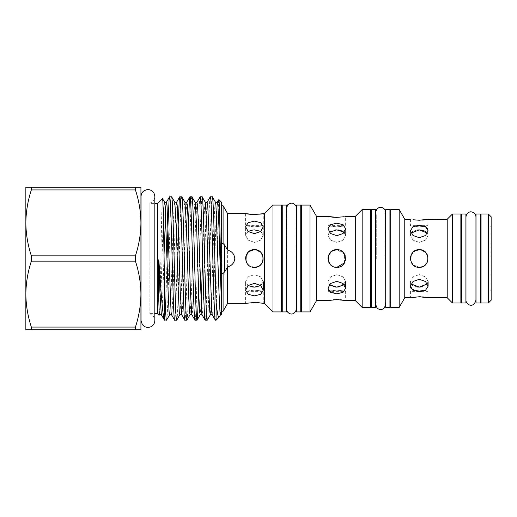 <?xml version="1.0" encoding="UTF-8"?>
<svg xmlns="http://www.w3.org/2000/svg" width="517" height="517" viewBox="0 0 517 517"><rect width="100%" height="100%" fill="white"/><g stroke="black" fill="none" stroke-linecap="round" stroke-linejoin="round"><path stroke-width="0.39" stroke-dasharray="2.58 1.94" d="M490.026 226.407L490.026 290.593L490.026 226.407L491.15 225.755L491.15 291.245L491.15 225.755M490.026 290.593L491.15 291.245M460.867 258.5L460.867 217.728L460.867 258.5M461.707 213.999L461.707 303.001M465.914 213.999L465.914 303.001M466.043 258.5L466.043 217.728L466.043 258.5M475.873 258.5L475.873 217.728L475.873 258.5M480.215 213.999L480.215 303.001M481.056 258.5L481.056 217.728L481.056 258.5M476.008 213.999L476.008 303.001M410.42 258.5C409.871 247.107 428.638 247.107 428.089 258.5C428.638 269.887 409.884 269.906 410.42 258.5C409.871 269.887 428.625 269.906 428.089 258.5L426.079 252.891L420.974 249.84L415.067 250.719L411.086 255.139M417.523 287.025L412.43 285.345L410.42 281.726L413.012 276.879L419.255 274.624L413.005 276.886L410.42 281.726L411.028 283.891M411.099 288.551L419.255 291.795L425.504 290.321L428.089 286.256L425.497 281.487L419.255 279.303L413.012 281.487L410.42 286.256L410.498 287.071M419.255 290.134C407.861 291.452 407.861 291.452 419.255 290.134C407.861 291.452 407.861 291.452 419.255 290.134C430.648 291.452 430.648 291.452 419.255 290.134C430.648 291.452 430.648 291.452 419.255 290.134M419.255 296.752L412.967 297.262M411.099 297.611L410.42 297.753L410.42 291.342L428.089 291.342L428.089 297.753M425.53 226.698L419.255 225.205L413.005 226.679L410.42 230.744L413.012 235.513L419.255 237.697L425.497 235.513L428.089 230.744L427.378 228.398M425.517 231.293L428.089 235.274L425.497 240.121L419.255 242.376L413.012 240.121L410.42 235.274L411.028 233.109L410.42 235.274L413.012 240.121L419.255 242.376L425.497 240.121L428.089 235.274L427.481 233.109M413.012 231.28L417.678 229.955M419.255 249.666L412.999 252.264M410.757 260.904L411.112 261.925M413.064 264.801L419.255 267.334M419.255 226.866C407.861 225.548 407.861 225.548 419.255 226.866C407.861 225.548 407.861 225.548 419.255 226.866C430.648 225.548 430.648 225.548 419.255 226.866C430.648 225.548 430.648 225.548 419.255 226.866M370.579 258.5L370.579 214.775L370.579 258.5M371.419 307.428L371.419 209.572M375.626 307.428L375.626 209.572M376.266 258.5L376.266 214.775L376.266 258.5M385.081 258.5L385.081 214.775L385.081 258.5M389.928 307.428L389.928 209.572M390.768 258.5L390.768 214.775L390.768 258.5M385.721 307.428L385.721 209.572M327.985 258.5C327.435 247.107 346.196 247.107 345.647 258.5C346.196 269.887 327.442 269.906 327.985 258.5C327.435 269.88 346.19 269.913 345.647 258.5L343.353 252.561L337.672 249.711L331.539 251.417L328.153 256.794M335.087 287.025L329.988 285.345L327.985 281.726L330.576 276.879L336.819 274.624L330.57 276.886L327.985 281.726L329.303 284.777M329.058 291.071L336.819 293.824L343.062 292.325L345.647 288.24L343.062 283.49L336.819 281.332L330.57 283.49L327.985 288.24L328.056 289.029M336.819 290.134C325.419 291.452 325.419 291.452 336.819 290.134C325.419 291.452 325.419 291.452 336.819 290.134C348.212 291.452 348.212 291.452 336.819 290.134C348.212 291.452 348.212 291.452 336.819 290.134M333.536 299.75L330.57 300.093M328.663 300.422L327.985 300.558L327.985 291.342L345.647 291.342L345.647 300.558M336.819 223.176L330.57 224.675L327.985 228.76L330.57 233.51L336.819 235.668L343.062 233.51L345.647 228.76L343.062 224.675L336.819 223.176M329.303 232.223L327.985 235.274L330.576 240.121L336.819 242.376L330.57 240.121L327.985 235.274L330.04 231.616L335.236 229.955M344.484 262.888L344.451 254.06L336.819 249.666L330.55 252.277M328.321 260.93L331.494 265.544L336.819 267.334M336.819 226.866C325.419 225.548 325.419 225.548 336.819 226.866C325.419 225.548 325.419 225.548 336.819 226.866C348.212 225.548 348.212 225.548 336.819 226.866C348.212 225.548 348.212 225.548 336.819 226.866M245.601 258.5C245.052 247.107 263.819 247.107 263.269 258.5C263.819 269.887 245.058 269.906 245.601 258.5C245.052 269.88 263.806 269.913 263.269 258.5L260.975 252.567L255.301 249.711L249.168 251.411L245.769 256.775M281.41 258.5L281.41 209.805L281.41 258.5M282.25 311.919L282.25 205.081M286.457 311.919L286.457 205.081M286.819 258.5L286.819 209.805L286.819 258.5M296.189 258.5L296.189 209.805L296.189 258.5M300.758 311.919L300.758 205.081M301.598 258.5L301.598 209.805L301.598 258.5M296.551 311.919L296.551 205.081M252.703 287.025L247.604 285.345L245.601 281.726L248.192 276.879L254.435 274.624L248.186 276.886L245.601 281.726L248.037 285.623M254.435 283.355L248.192 285.494L245.601 290.224L248.186 294.328L254.435 295.847L260.684 294.328L263.269 290.224L260.678 285.5L254.435 283.355M254.435 290.134C243.042 291.452 243.042 291.452 254.435 290.134C243.042 291.452 243.042 291.452 254.435 290.134C265.828 291.452 265.828 291.452 254.435 290.134C265.828 291.452 265.828 291.452 254.435 290.134M246.37 303.221L245.601 303.363L245.601 291.342L263.269 291.342L263.269 303.363M254.435 221.153L248.186 222.672L245.601 226.776L248.192 231.5L254.435 233.645L260.678 231.506L263.269 226.776L260.684 222.672L254.435 221.153M248.037 231.377L245.601 235.274L248.192 240.121L254.435 242.376L248.192 240.121L245.601 235.274L247.779 231.538L253.22 229.929M254.435 249.666L248.179 252.264M245.95 260.962L249.123 265.557L254.435 267.334M254.435 226.866C243.042 225.548 243.042 225.548 254.435 226.866C243.042 225.548 243.042 225.548 254.435 226.866C265.828 225.548 265.828 225.548 254.435 226.866C265.828 225.548 265.828 225.548 254.435 226.866M221.683 273.403L221.683 311.215M221.683 311.499L221.683 205.785M223.085 311.215L223.085 205.785M227.616 303.363L227.616 213.637M149.872 258.5L149.872 203.097L149.872 258.5M141.128 258.5L141.128 197.584L141.128 258.5M140.928 258.5L140.928 197.584L140.928 258.5M221.683 310.775L221.476 304.804C220.688 312.178 219.912 316.275 219.156 317.108M216.074 320.191L216.074 314.556C216.991 291.168 217.909 195.323 218.859 199.594M221.683 303.569L221.683 202.418M149.872 203.401L149.872 313.599L149.872 203.401L154.835 203.401M157.75 313.599L157.75 203.401M149.872 313.599L154.835 313.599M162.493 198.657C161.446 195.607 160.373 319.319 159.268 315.118M167.075 257.989L166.041 294.761L165.026 317.167L164.516 320.191M171.599 196.809C169.906 192.99 168.206 324.01 166.513 320.191M178.165 224.901L176.213 294.761L175.198 317.167L174.688 320.191M181.771 196.809C180.078 192.99 178.384 324.01 176.685 320.191M188.343 224.901L186.385 294.761L185.37 317.167L184.86 320.191M191.943 196.809C190.25 192.99 188.556 324.01 186.857 320.191M200.124 196.809C198.425 192.99 196.731 324.01 195.032 320.191M202.121 196.809L201.611 199.833L200.59 222.239L198.638 292.099M210.296 196.809C208.597 192.99 206.903 324.01 205.21 320.191M212.293 196.809C210.593 192.99 208.9 324.01 207.207 320.191M221.405 273.403L219.899 272.621L221.198 272.621L221.198 244.379L221.198 272.621M221.198 244.379L219.899 244.379L219.899 272.621M221.683 258.5L221.683 205.501L221.683 258.5M221.683 205.501L221.405 243.597L219.899 244.379M216.074 314.556L215.382 320.191M135.422 189.926L31.356 189.926L31.356 187.277L140.928 187.277L140.928 222.892C140.798 211.679 138.963 200.693 135.422 189.926L135.422 187.277M31.356 189.926C27.808 200.725 25.973 211.718 25.85 222.892L25.85 187.277L31.356 187.277M135.422 261.143L31.356 261.143C27.808 271.948 25.973 282.941 25.85 294.108L25.85 222.892C25.979 234.098 27.815 245.084 31.356 255.857L135.422 255.857C138.97 245.052 140.805 234.059 140.928 222.892L140.928 294.108C140.798 282.902 138.963 271.916 135.422 261.143L135.422 255.857M31.356 261.143L31.356 255.857M135.422 329.723L31.356 329.723L31.356 327.074L135.422 327.074C138.97 316.275 140.805 305.282 140.928 294.108L140.928 329.723L135.422 329.723L135.422 327.074M31.356 329.723L25.85 329.723L25.85 294.108C25.979 305.321 27.815 316.307 31.356 327.074M260.329 214.122L260.865 214.044M254.435 229.884L260.684 231.286L263.269 235.274L260.678 240.121L254.435 242.376L260.678 240.121L263.269 235.274L260.833 231.377M257.821 266.656L260.574 264.853M262.132 262.836L263.179 257.266L260.639 252.212M260.833 285.623L263.269 281.726L260.684 276.886L254.435 274.624L260.678 276.879L263.269 281.726L257.763 286.78M262.591 303.24L259.353 302.762M257.821 302.619L256.173 302.523M264.445 303.363L264.445 213.637M272.995 311.919L272.995 205.081M281.41 311.919L281.41 205.081M300.758 258.5L300.758 307.195L300.758 258.5M282.25 258.5L282.25 307.195L282.25 258.5M301.598 311.919L301.598 205.081M310.013 311.919L310.013 205.081M316.566 300.558L316.566 216.442M336.819 217.379L344.238 216.713M343.075 231.293L345.647 235.274L343.055 240.121L336.819 242.376L343.062 240.121L345.647 235.274L344.328 232.223M344.328 284.777L345.647 281.726L343.062 276.886L336.819 274.624L343.062 276.879L345.647 281.726L340.147 286.78M336.819 229.884L338.409 229.962M344.975 300.422L341.731 299.918M340.205 299.763L338.557 299.66M355.295 300.558L355.295 216.442M362.165 307.428L362.165 209.572M370.579 307.428L370.579 209.572M389.928 258.5L389.928 302.225L389.928 258.5M371.419 258.5L371.419 302.225L371.419 258.5M452.453 303.001L452.453 213.999M460.867 303.001L460.867 213.999M447.211 297.753L447.211 219.247M419.255 220.248L422.654 220.1M425.142 219.803L426.68 219.538M422.635 266.662L425.439 264.801M426.893 262.94L428.018 257.369L425.523 252.277M427.481 283.891L428.089 281.726L425.504 276.886L419.255 274.624L425.497 276.879L428.089 281.726L422.583 286.78M419.255 229.884L420.844 229.962M427.417 297.611L424.173 297.062M422.641 296.9L420.987 296.79M404.766 297.753L404.766 219.247M399.176 307.428L399.176 209.572M390.768 307.428L390.768 209.572M480.215 258.5L480.215 299.272L480.215 258.5M461.707 258.5L461.707 299.272L461.707 258.5M481.056 303.001L481.056 213.999M488.345 303.001L488.345 213.999M491.15 300.196L491.15 216.804M221.476 304.804L220.578 314.717M215.492 202.283L214.898 204.965L213.883 225.412L211.847 291.588L210.406 314.717M205.32 202.283L204.726 204.965L203.711 225.412L202.677 259.011M201.119 304.946L200.234 314.717M195.148 202.283L194.554 204.965L193.539 225.412L191.503 291.588L190.056 314.717M184.97 202.283L184.382 204.965L183.361 225.412L181.331 291.588L179.884 314.717M174.798 202.283L174.21 204.965L173.189 225.412L171.153 291.588L169.712 314.717M163.333 217.075L160.981 291.588L159.54 314.717M217.269 202.283L215.822 225.412L213.792 291.588L212.771 312.035L212.183 314.717M207.097 202.283L205.65 225.412L203.62 291.588L202.599 312.035L202.011 314.717M196.919 202.283L195.478 225.412L193.442 291.588L192.427 312.035L191.833 314.717M186.747 202.283L185.306 225.412L183.27 291.588L182.255 312.035L181.661 314.717M176.575 202.283L175.134 225.412L173.098 291.588L172.083 312.035L171.489 314.717M164.044 254.836L162.926 291.588L161.905 312.035L161.317 314.717M465.972 217.728L465.972 299.272M475.95 217.728L475.95 299.272M410.42 286.256L410.42 281.726L410.42 286.256M410.42 235.274L410.42 230.744L410.42 235.274M410.42 219.247L410.42 225.658L428.089 225.658L428.089 219.247M375.678 214.775L376.266 214.775L375.678 212.429L375.678 304.571L376.266 302.225L375.678 302.225M385.663 304.571L385.081 302.225L385.663 302.225L385.663 214.775L385.081 214.775L385.663 212.429M327.985 288.24L327.985 281.726L327.985 288.24M327.985 235.274L327.985 228.76L327.985 235.274M327.985 216.442L327.985 225.658L345.647 225.658L345.647 216.442M286.515 209.805L286.515 307.195M296.493 209.805L296.493 307.195M245.601 290.224L245.601 281.726L245.601 290.224M245.601 235.274L245.601 226.776L245.601 235.274M245.601 213.637L245.601 225.658L263.269 225.658L263.269 213.637M149.872 203.097C152.993 201.985 154.648 199.775 154.835 196.473L154.835 320.527C154.648 317.225 152.993 315.015 149.872 313.903M141.038 319.416L141.038 197.584M263.269 226.776L263.269 235.274L263.269 226.776M263.269 290.224L263.269 281.726M345.647 228.76L345.647 235.274L345.647 228.76M345.647 288.24L345.647 281.726M428.089 230.744L428.089 235.274L428.089 230.744M428.089 286.256L428.089 281.726"/><path stroke-width="0.78" d="M491.15 216.804L491.15 300.196L488.345 303.001L488.345 213.999L491.15 216.804M488.345 213.999L481.056 213.999L481.056 303.001L488.345 303.001M465.914 258.5L465.914 213.999L461.707 213.999L461.707 303.001L465.914 303.001L465.914 258.5M480.215 258.5L480.215 213.999L476.008 213.999L476.008 303.001L480.215 303.001L480.215 258.5M390.768 209.572L390.768 307.428L399.176 307.428L399.176 209.572L390.768 209.572M399.176 209.572L404.766 219.247L404.766 297.753L399.176 307.428M411.028 283.891L419.255 287.116L417.523 287.025M410.498 287.071L411.099 288.551M419.255 225.205L425.504 226.679L428.089 230.744L425.497 235.513L419.255 237.697L413.012 235.513L410.42 230.744L413.005 226.679L419.255 225.205M419.255 249.666C430.648 249.116 430.648 267.877 419.255 267.334C407.868 267.884 407.848 249.129 419.255 249.666L420.987 249.84M419.255 279.303L425.504 281.494L428.089 286.256L425.497 290.321L419.255 291.795L413.012 290.321L410.42 286.256L413.005 281.494L419.255 279.303M404.766 297.753L410.42 297.753L419.255 296.752L428.089 297.753L447.211 297.753L452.453 303.001L460.867 303.001L460.867 213.999L452.453 213.999L452.453 303.001M427.417 219.389L447.211 219.247L447.211 297.753M428.089 219.247L419.255 220.248L413.012 219.744M404.766 219.247L410.42 219.247M412.967 297.262L411.099 297.611M417.678 229.955L419.255 229.884L411.028 233.109L413.012 231.28M412.999 252.264L411.131 255.023M411.093 255.12L410.757 260.904M411.112 261.925L413.064 264.801M413.07 219.751L419.255 220.248M447.211 219.247L452.453 213.999M375.626 209.572L375.626 307.428L371.419 307.428L371.419 209.572L375.626 209.572M389.928 209.572L389.928 307.428L385.721 307.428L385.721 209.572L389.928 209.572M362.165 209.572L362.165 307.428L370.579 307.428L370.579 209.572L362.165 209.572L355.295 216.442L355.295 300.558L362.165 307.428M329.303 284.777L336.819 287.116L335.087 287.025M328.056 289.029L329.058 291.071M336.819 223.176L343.062 224.675L345.647 228.76L343.062 233.51L336.819 235.668L330.57 233.51L327.985 228.76L330.57 224.675L336.819 223.176M336.819 249.666C348.212 249.116 348.212 267.877 336.819 267.334C325.432 267.884 325.406 249.129 336.819 249.666M336.819 281.332L343.062 283.497L345.647 288.24L343.062 292.331L336.819 293.824L330.57 292.331L327.985 288.24L330.57 283.497L336.819 281.332M344.238 216.713L336.819 217.379L327.985 216.442L316.566 216.442L316.566 300.558L327.985 300.558L336.819 299.621L345.647 300.558L355.295 300.558M345.647 216.442L355.295 216.442M338.557 299.66L333.536 299.75M330.57 300.093L328.663 300.422M335.236 229.955L336.819 229.884L329.303 232.223M330.55 252.277L328.696 255.023M328.65 255.127L328.321 260.93M327.985 216.442L328.638 216.571M328.734 216.591L330.576 216.907M330.615 216.914L333.368 217.23M333.459 217.243L336.819 217.379M316.566 216.442L310.013 205.081L310.013 311.919L316.566 300.558M310.013 205.081L301.598 205.081L301.598 311.919L310.013 311.919M286.457 205.081L286.457 311.919L282.25 311.919L282.25 205.081L286.457 205.081M300.758 205.081L300.758 311.919L296.551 311.919L296.551 205.081L300.758 205.081M272.995 205.081L272.995 311.919L281.41 311.919L281.41 205.081L272.995 205.081L264.445 213.637L264.445 303.363L272.995 311.919M248.037 285.623L254.435 287.116L252.703 287.025M254.435 221.153L260.684 222.672L263.269 226.776L260.678 231.5L254.435 233.645L248.192 231.506L245.601 226.776L248.186 222.672L254.435 221.153M254.435 249.666C265.828 249.116 265.828 267.877 254.435 267.334C243.055 267.884 243.022 249.129 254.435 249.666L256.154 249.834M254.435 283.355L260.684 285.5L263.269 290.224L260.678 294.335L254.435 295.847L248.192 294.335L245.601 290.224L248.186 285.5L254.435 283.355M262.597 213.76L254.435 214.516L245.601 213.637L227.616 213.637L227.616 250.118C231.946 251.314 234.337 254.105 234.789 258.5C234.33 262.901 231.939 265.693 227.616 266.882L227.616 303.363L245.601 303.363L254.435 302.484L264.445 303.363M263.269 213.637L264.445 213.637M256.173 302.523L246.37 303.221M253.22 229.929L248.037 231.377M248.179 252.264L246.286 255.088M246.266 255.146L245.95 260.962M245.601 213.637L246.26 213.76M246.344 213.773L248.121 214.064M248.244 214.083L251.003 214.381M251.1 214.387L260.329 214.122M221.683 311.215L223.085 311.215L223.085 273.403L221.683 273.403M221.683 205.785L223.085 205.785L223.085 243.597L224.766 245.252L227.616 250.118M227.616 213.637L223.085 205.785M227.616 303.363L223.085 311.215M212.293 196.809L215.492 202.283L215.919 204.965L218.969 291.588L219.983 312.035L220.578 314.717L219.156 317.108L216.074 320.191L215.305 320.12L212.183 314.717L211.757 312.035L208.706 225.412L207.685 204.965L207.097 202.283L210.219 196.88L212.293 196.809C213.553 193.972 214.826 265.809 216.074 301.359L216.074 320.191M221.476 305.088L218.878 225.412L217.857 204.965L217.269 202.283L218.859 199.594C219.712 197.132 220.578 277.416 221.476 305.088L221.683 314.252L220.578 314.717M221.683 310.775L221.683 202.418L218.859 199.594M154.835 203.401L157.75 203.401L162.493 198.657C163.12 196.79 163.734 235.926 164.341 272.595L164.341 319.836L166.513 320.191C165.783 320.63 165.072 299.938 164.341 272.595M154.835 313.599L157.75 313.599L159.268 315.118L158.467 291L158.428 266.475L158.648 259.857L158.945 261.583C160.839 289.901 162.629 315.745 164.341 319.836L164.516 320.191M158.945 311.977L159.268 315.118M169.602 196.809L171.676 196.88L174.798 202.283L176.239 225.412L178.275 291.588L179.296 312.035L179.884 314.717L176.762 320.12L174.688 320.191C172.995 324.01 171.295 192.99 169.602 196.809L169.091 199.833L168.077 222.239L167.075 257.989M163.333 217.075L164.038 204.965L164.626 202.283L165.052 204.965L168.103 291.588L169.124 312.035L169.712 314.717L166.513 320.191M179.774 196.809L181.848 196.88L184.97 202.283L186.417 225.412L188.447 291.588L189.468 312.035L190.056 314.717L186.934 320.12L184.86 320.191C183.167 324.01 181.473 192.99 179.774 196.809L179.27 199.833L178.165 224.901M198.638 292.099L197.539 317.167L197.106 320.12L195.032 320.191C193.339 324.01 191.645 192.99 189.946 196.809L189.442 199.833L188.343 224.901M189.946 196.809L191.943 196.809C193.642 192.99 195.336 324.01 197.029 320.191M200.124 196.809L196.919 202.283L197.513 204.965L198.528 225.412L201.585 312.035L202.011 314.717L205.133 320.12L207.207 320.191C205.507 324.01 203.814 192.99 202.121 196.809L200.124 196.809C201.817 192.99 203.511 324.01 205.21 320.191M202.121 196.809L205.32 202.283L206.761 225.412L208.797 291.588L209.812 312.035L210.406 314.717L207.207 320.191M174.688 320.191L171.489 314.717L171.062 312.035L166.997 204.965L166.403 202.283L165.976 204.965L164.044 254.836M176.685 320.191C174.992 324.01 173.292 192.99 171.599 196.809M184.86 320.191L181.661 314.717L180.22 291.588L178.184 225.412L177.169 204.965L176.575 202.283L179.703 196.88M186.857 320.191C185.164 324.01 183.47 192.99 181.771 196.809M195.032 320.191L191.833 314.717L190.392 291.588L188.356 225.412L187.341 204.965L186.747 202.283L189.875 196.88M197.106 320.12L200.234 314.717L199.64 312.035L198.625 291.588L196.589 225.412L195.148 202.283L191.943 196.809M215.382 320.191C213.683 324.01 211.989 192.99 210.296 196.809M219.156 317.108C218.116 317.91 217.088 312.662 216.074 301.359M169.524 196.88L166.403 202.283C165.479 202.832 164.884 202.832 164.626 202.283L162.493 198.657M157.75 203.401L157.75 313.599M135.422 255.857L31.356 255.857L31.356 261.143L135.422 261.143L135.422 255.857C138.963 245.084 140.798 234.098 140.928 222.892L140.928 187.277L31.356 187.277L31.356 189.926L135.422 189.926C138.97 200.725 140.805 211.718 140.928 222.892L140.928 329.723L135.422 329.723L135.422 327.074L31.356 327.074L31.356 329.723L135.422 329.723M31.356 187.277L25.85 187.277L25.85 222.892C25.979 211.679 27.815 200.693 31.356 189.926M31.356 255.857C27.808 245.052 25.973 234.059 25.85 222.892L25.85 294.108C25.979 282.902 27.815 271.916 31.356 261.143M31.356 327.074C27.808 316.275 25.973 305.282 25.85 294.108L25.85 329.723L31.356 329.723M135.422 187.277L135.422 189.926M135.422 261.143C138.97 271.948 140.805 282.941 140.928 294.108C140.798 305.321 138.963 316.307 135.422 327.074M227.616 266.882L224.766 271.748L223.085 273.403M221.683 243.597L223.085 243.597M245.769 256.775L245.601 258.5M260.865 214.044L262.584 213.767M260.833 231.377L254.435 229.884M254.435 267.334L257.821 266.656M260.574 264.853L262.132 262.836M260.639 252.212L256.251 249.86M257.763 286.78L254.435 287.116L260.833 285.623M263.269 303.363L262.591 303.24M259.353 302.762L257.821 302.619M328.153 256.794L327.985 258.5M344.328 232.223L336.819 229.884M336.819 267.334L344.484 262.888M340.147 286.78L336.819 287.116L344.328 284.777M338.409 229.962L343.075 231.293M345.647 300.558L344.975 300.422M341.731 299.918L340.205 299.763M411.086 255.139L410.42 258.5M422.654 220.1L425.142 219.803M426.68 219.538L427.352 219.402M427.481 233.109L419.255 229.884M419.255 267.334L422.635 266.662M425.439 264.801L426.893 262.94M425.523 252.277L421.064 249.853M422.583 286.78L419.255 287.116L427.481 283.891M427.378 228.398L425.53 226.698M420.844 229.962L425.517 231.293M428.089 297.753L427.417 297.611M424.173 297.062L422.641 296.9M420.987 296.79L419.255 296.752M224.766 271.748L224.766 245.252M202.677 259.011L201.119 304.946M159.54 314.717C159.798 314.168 160.393 314.168 161.317 314.717L159.876 291.588L158.945 261.583M460.867 217.728L461.707 217.728M475.95 258.5L475.95 216.862C475.718 214.051 474.212 212.397 471.439 211.892C470.664 211.518 466.547 212.106 465.972 216.862L465.972 300.138C465.707 304.403 473.469 309.147 475.95 300.138L475.95 258.5M480.215 217.728L481.056 217.728M370.579 214.775L371.419 214.775M385.663 304.571L384.364 307.925C381.992 310.038 379.575 310.09 377.113 308.074L375.678 304.571L375.678 212.429C377.274 204.131 386.037 207.53 385.663 212.429L385.721 302.225M385.721 214.775L385.663 212.429M389.928 214.775L390.768 214.775M281.41 209.805L282.25 209.805M296.493 258.5L296.344 206.878C294.322 202.774 291.459 202.069 287.769 204.777L286.515 208.086L286.515 308.914C286.185 313.237 294.07 317.832 296.493 308.914L296.493 258.5M300.758 209.805L301.598 209.805M154.835 258.5L154.835 196.473C154.428 192.285 152.127 189.985 147.94 189.577C143.552 190.185 141.251 192.486 141.038 196.473L141.038 320.527L142.272 324.463C144.741 327.455 147.739 328.153 151.274 326.563C153.555 325.193 154.745 323.183 154.835 320.527L154.835 258.5M161.317 314.717L164.438 320.12M215.492 202.283C215.751 202.832 216.345 202.832 217.269 202.283M210.406 314.717C210.665 314.168 211.259 314.168 212.183 314.717M205.32 202.283C205.579 202.832 206.173 202.832 207.097 202.283M200.234 314.717C200.493 314.168 201.087 314.168 202.011 314.717M195.148 202.283C195.407 202.832 196.001 202.832 196.919 202.283M190.056 314.717C190.321 314.168 190.909 314.168 191.833 314.717M184.97 202.283C185.235 202.832 185.823 202.832 186.747 202.283M179.884 314.717C180.149 314.168 180.737 314.168 181.661 314.717M174.798 202.283C175.063 202.832 175.651 202.832 176.575 202.283M169.712 314.717C169.97 314.168 170.565 314.168 171.489 314.717M263.269 290.224L263.269 281.726M300.758 307.195L301.598 307.195M281.41 307.195L282.25 307.195M345.647 288.24L345.647 281.726M389.928 302.225L390.768 302.225M370.579 302.225L371.419 302.225M428.089 286.256L428.089 281.726M480.215 299.272L481.056 299.272M460.867 299.272L461.707 299.272"/></g></svg>
